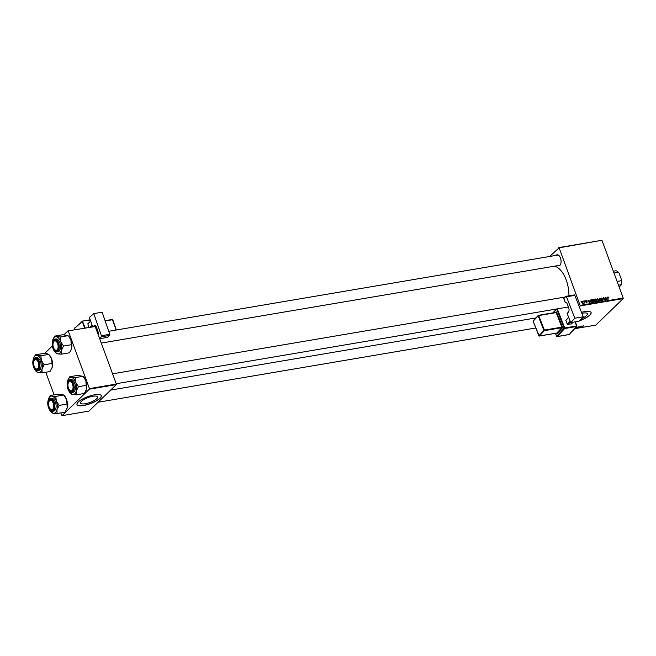 <?xml version="1.0" encoding="UTF-8"?>
<svg xmlns="http://www.w3.org/2000/svg" width="656" height="656" viewBox="0 0 656 656"><rect width="100%" height="100%" fill="white"/><g stroke="black" fill="none" stroke-linecap="round" stroke-linejoin="round"><path stroke-width="0.98" d="M81.483 401.275A9.061 2.608 159.8 0 0 80.598 403.112A9.061 2.608 159.8 0 0 87.551 403.219A9.061 2.608 159.8 0 0 96.727 398.692A9.061 2.608 159.8 0 0 97.605 396.855A9.061 2.608 159.8 0 0 90.659 396.757A9.061 2.608 159.8 0 0 81.483 401.275M78.253 401.989A12.964 3.723 159.8 0 0 76.99 404.621A12.964 3.723 159.8 0 0 86.936 404.768A12.964 3.723 159.8 0 0 100.065 398.29A12.964 3.723 159.8 0 0 101.327 395.666A12.964 3.723 159.8 0 0 91.381 395.519A12.964 3.723 159.8 0 0 78.253 401.989M76.965 404.539A12.964 3.723 159.8 0 0 87.01 404.572A12.964 3.723 159.8 0 0 100.007 398.135A12.964 3.723 159.8 0 0 101.303 395.584M581.856 313.306A9.061 2.608 -20.2 0 1 587.374 313.765A9.061 2.608 -20.2 0 1 586.489 315.593A9.061 2.608 -20.2 0 1 581.454 318.66M575.41 321.998A12.964 3.723 159.8 0 0 577.264 321.514M579.437 320.825A12.964 3.723 159.8 0 0 589.834 315.192A12.964 3.723 159.8 0 0 591.097 312.568A12.964 3.723 159.8 0 0 581.47 312.33M557.272 308.886L564.726 327.943L576.952 325.942L575.345 321.842A12.964 3.723 159.8 0 0 575.484 321.817M579.674 320.563A12.964 3.723 159.8 0 0 589.777 315.036A12.964 3.723 159.8 0 0 591.064 312.494M556.058 255.389A5.617 2.936 80.4 0 1 556.181 255.258A5.617 2.936 80.4 0 1 559.06 255.627A5.617 2.936 80.4 0 1 560.552 264.393A5.617 2.936 80.4 0 1 559.896 265.36A5.617 2.936 80.4 0 1 557.797 265.614M101.27 343.072L559.273 265.36A5.191 2.706 -99.6 0 0 560.117 264.909A5.191 2.706 -99.6 0 0 560.634 264.196M554.377 266.197A24.206 12.628 80.4 0 1 568.932 295.831M580.298 305.327L623.2 298.045L623.159 298.611L580.257 305.893L559.133 247.812L549.646 256.471M558.805 247.607L601.716 240.326L559.133 247.812M592.434 301.186L592.967 299.423L594.27 300.448L594.361 301.711L593.762 302.252L592.434 301.186M592.581 299.612L592.343 300.022M589.457 300.842L589.605 302.916L587.932 300.309L588.555 300.997L589.457 300.842L589.039 301.252M607.62 297.234L607.989 296.873L608.801 297.635L608.096 297.193L608.071 299.784L607.989 296.873L607.653 297.742M608.096 297.193L607.702 297.988M600.773 298.947L601.281 298.013L602.405 298.8L601.38 298.332L601.027 298.874L602.561 299.989L602.118 300.833L601.06 300.112L602.011 300.514L602.306 300.054L600.773 298.947L601.281 298.013L600.716 298.554M601.38 298.332L600.83 299.07M602.331 300.21L602.118 300.833M601.708 300.809L602.306 300.054M599.117 301.301L599.568 298.341L600.953 300.989L599.494 298.767L599.117 301.301M596.665 300.473L597.198 298.701L598.502 299.735L598.592 300.997L597.993 301.53L596.665 300.473M598.051 301.522L598.592 300.997L597.993 301.53M580.937 301.908L581.126 301.465L580.937 301.908M623.2 298.045L602.044 240.539M594.525 300.095L594.943 299.12L595.968 298.947L596.534 301.744L595.517 301.867L594.525 300.095M594.935 301.309L595 300.637M606.882 297.89L607.021 299.964L605.349 297.357L605.972 298.037L606.882 297.89L606.456 298.3M605.16 299.152L605.086 297.398L605.652 300.194L603.799 298.062L604.028 300.473L603.454 297.676L605.16 299.152M585.775 300.997L586.234 300.563L587.12 301.161L586.07 301.178L587.177 301.981L586.833 302.637L586.005 302.137L586.931 302.072L585.816 301.243L586.234 300.563L585.816 301.243M586.308 300.817L585.874 301.366M586.948 302.211L586.833 302.637M586.505 302.629L586.931 302.072M590.4 300.12L591.737 299.669L592.302 302.457L591.335 302.588L590.375 301.604L590.482 300.022M581.724 302.629L582.102 301.268L583.02 301.949L582.651 303.351L581.724 302.629M583.389 301.498L583.569 301.055L583.389 301.498M584.184 302.875L584.324 300.924L585.013 302.908L584.176 302.687L583.692 303.392M584.184 302.99L584.66 302.539L584.389 303.056M585.168 301.194L585.357 300.751L585.168 301.194M583.717 325.827L581.306 327.27L583.553 325.843M580.355 326.401L578.895 327.68L578.986 326.795L577.264 327.959L578.986 326.631L578.904 327.524L580.355 326.401M580.257 305.893L579.314 306.803M574.722 328.689L595.779 325.114L623.159 298.611M582.454 326.048L579.937 327.508L580.888 326.311L582.454 326.048M575.23 328.008L576.845 326.983L577.19 327.278L575.943 327.434L576.378 327.852L574.959 328.066M89.396 389.172L89.437 388.606L116.342 384.039L116.301 384.605L89.396 389.172L62.017 415.674L60.754 412.911M54.104 394.846L45.797 372.264M116.342 384.039L95.186 326.532L67.953 330.886L63.919 334.79M52.291 346.04L44.567 353.518M67.953 330.886L95.186 326.532M89.437 388.606L68.281 331.1M62.017 415.674L88.929 411.107L116.301 384.605M559.207 255.783A5.191 2.706 -99.6 0 0 557.534 255.135A5.191 2.706 -99.6 0 0 556.69 255.586M580.757 327.041L581.487 326.614L580.757 327.041M595.541 299.357L595.968 298.947M596.206 301.465L596.025 300.587L595.205 300.85L596.206 301.465L595.779 301.867M594.894 301.153L595.591 300.661M595.96 300.268L595.763 299.325L595.017 299.464L594.795 300.054L595.96 300.268L595.533 300.678M594.885 300.858L595.394 300.358M594.598 300.243L595.017 299.464M597.583 301.506L598.313 300.817L598.231 299.759L597.288 299.021L596.296 299.874M596.739 300.653L597.878 301.211L598.313 300.817M597.288 299.021L596.944 300.456M606.8 299.095L606.849 298.226L606.128 298.349L606.8 299.095M589.375 302.047L589.432 301.186L588.711 301.309L589.375 302.047M590.252 300.497L590.982 299.792M591.31 300.079L591.737 299.669M591.548 302.588L591.974 302.178L591.532 300.038L589.965 301.006M591.007 302.473L591.974 302.178M590.441 301.776L591.236 302.252M591.195 300.095L590.646 301.58M593.352 302.219L594.082 301.539L594 300.481L593.065 299.743L592.065 300.596M592.507 301.366L593.655 301.932L594.082 301.539M593.065 299.743L592.712 301.178M581.79 302.777L582.569 303.097L582.766 302.022L582.192 301.514L581.298 302.309M582.192 301.514L581.995 302.58M69.766 376.741L77.679 375.396L83.066 376.314L75.153 377.651L69.766 376.741L68.068 379.644A8.7 4.535 80.4 0 1 71.324 377.389A8.7 4.535 80.4 0 1 75.678 382.358L75.153 377.651M76.309 390.935A8.7 4.535 80.4 0 1 74.833 393.789A8.7 4.535 80.4 0 1 72.586 394.543L76.408 394.805L76.309 390.935L78.474 386.687L75.678 382.358A8.7 4.535 -99.6 0 1 76.309 390.935M72.357 391.263A5.617 2.936 80.4 0 1 68.093 388.541A5.617 2.936 80.4 0 1 68.642 381.161A5.617 2.936 80.4 0 1 71.529 381.53A5.617 2.936 80.4 0 1 73.013 390.295A5.617 2.936 80.4 0 1 72.357 391.263M69.151 381.489A5.191 2.706 -99.6 0 0 68.462 382.579A5.191 2.706 80.4 0 1 68.544 382.382A5.191 2.706 80.4 0 1 69.421 381.267A5.191 2.706 80.4 0 1 69.995 381.038A5.191 2.706 -99.6 0 0 69.151 381.489M69.774 390.312A5.191 2.706 -99.6 0 0 71.734 391.263A5.191 2.706 -99.6 0 0 72.578 390.812A5.191 2.706 -99.6 0 0 73.095 390.099A5.191 2.706 80.4 0 1 72.308 391.033A5.191 2.706 80.4 0 1 71.734 391.263A5.191 2.706 80.4 0 1 69.921 390.476A5.191 2.706 80.4 0 1 69.774 390.312M67.773 381.579A6.486 3.387 80.4 0 1 68.577 380.349A6.486 3.387 80.4 0 1 69.634 379.783L68.478 380.39C67.256 381.767 66.846 383.875 67.256 386.728C68.437 389.434 67.429 391.501 71.807 392.567L73.037 392.362A6.486 3.387 -99.6 0 0 74.103 391.796A6.486 3.387 -99.6 0 0 75.055 384.318A6.486 3.387 -99.6 0 0 70.873 379.57L69.634 379.783A6.486 3.387 80.4 0 1 73.816 384.523A6.486 3.387 80.4 0 1 72.865 392.001A6.486 3.387 80.4 0 1 71.807 392.567A6.486 3.387 80.4 0 1 69.454 391.484M83 376.224L85.862 380.636L86.494 389.205L84.329 393.461L76.408 394.805M86.387 385.343L78.474 386.687M70.372 393.215A8.7 4.535 80.4 0 0 72.586 394.543L70.372 393.215A8.7 4.535 80.4 0 1 68.634 390.541M83.009 376.241L83.722 376.987A8.7 4.535 80.4 0 1 85.862 380.636A8.7 4.535 80.4 0 1 86.494 389.205A8.7 4.535 80.4 0 1 86.026 390.558A8.7 4.535 80.4 0 1 85.985 390.64M67.306 382.743A8.7 4.535 80.4 0 1 67.601 380.997A8.7 4.535 80.4 0 1 68.068 379.644M71.668 381.685A5.191 2.706 -99.6 0 0 69.995 381.038A5.191 2.706 80.4 0 1 71.668 381.685M71.824 390.689A4.756 2.485 -99.6 0 0 72.709 384.76A4.756 2.485 -99.6 0 0 69.183 381.735A4.756 2.485 -99.6 0 0 68.38 382.76A4.756 2.485 -99.6 0 0 69.634 390.172A4.756 2.485 -99.6 0 0 71.824 390.689M57.351 349.582A4.756 2.485 -99.6 0 0 57.384 343.104A4.756 2.485 -99.6 0 0 53.743 341.555A4.756 2.485 -99.6 0 0 53.423 342.112A4.756 2.485 -99.6 0 0 54.678 349.533A4.756 2.485 -99.6 0 0 57.351 349.582M53.948 341.128A5.191 2.706 80.4 0 1 55.047 340.39A5.191 2.706 80.4 0 1 56.711 341.038A5.191 2.706 -99.6 0 0 55.047 340.39A5.191 2.706 -99.6 0 0 54.194 340.841A5.191 2.706 -99.6 0 0 53.505 341.932A5.191 2.706 80.4 0 1 53.595 341.735A5.191 2.706 80.4 0 1 53.948 341.128M58.138 349.451A5.191 2.706 80.4 0 1 57.876 349.886A5.191 2.706 80.4 0 1 56.777 350.616A5.191 2.706 80.4 0 1 54.965 349.828A5.191 2.706 80.4 0 1 54.825 349.673A5.191 2.706 -99.6 0 0 56.777 350.616A5.191 2.706 -99.6 0 0 57.63 350.165A5.191 2.706 -99.6 0 0 58.138 349.451M54.809 336.093L62.73 334.757L68.109 335.667L60.196 337.012L54.809 336.093L53.111 338.996A8.7 4.535 80.4 0 1 56.367 336.741A8.7 4.535 80.4 0 1 60.721 341.719L60.196 337.012M61.352 350.288A8.7 4.535 80.4 0 1 59.876 353.141A8.7 4.535 80.4 0 1 57.63 353.896L61.459 354.158L61.352 350.288L63.517 346.04L60.721 341.719A8.7 4.535 -99.6 0 1 61.352 350.288M57.408 350.616A5.617 2.936 80.4 0 1 53.144 347.893A5.617 2.936 80.4 0 1 53.685 340.513A5.617 2.936 80.4 0 1 56.572 340.882A5.617 2.936 80.4 0 1 58.056 349.648A5.617 2.936 80.4 0 1 57.408 350.616M52.816 340.931A6.486 3.387 80.4 0 1 53.62 339.701A6.486 3.387 80.4 0 1 54.678 339.136L53.53 339.751C52.3 341.12 51.89 343.236 52.3 346.081C53.48 348.795 52.472 350.853 56.851 351.919L58.089 351.714A6.486 3.387 -99.6 0 0 59.147 351.149A6.486 3.387 -99.6 0 0 60.098 343.67A6.486 3.387 -99.6 0 0 55.916 338.931L54.678 339.136A6.486 3.387 80.4 0 1 58.868 343.883A6.486 3.387 80.4 0 1 57.908 351.362A6.486 3.387 80.4 0 1 56.851 351.919A6.486 3.387 80.4 0 1 54.497 350.845M71.028 349.992A8.7 4.535 80.4 0 0 71.069 349.919A8.7 4.535 80.4 0 0 71.537 348.566A8.7 4.535 80.4 0 0 70.905 339.988A8.7 4.535 80.4 0 0 68.765 336.339L70.905 339.988L71.537 348.566L70.996 350.083L69.372 352.813L61.459 354.158M71.43 344.695L63.517 346.04M55.416 352.575A8.7 4.535 80.4 0 0 57.63 353.896L55.416 352.575A8.7 4.535 80.4 0 1 53.677 349.894M52.357 342.096A8.7 4.535 80.4 0 1 52.644 340.349A8.7 4.535 80.4 0 1 53.111 338.996M49.348 400.931A4.756 2.485 -99.6 0 0 49.028 401.488A4.756 2.485 -99.6 0 0 50.282 408.909A4.756 2.485 -99.6 0 0 52.956 408.95A4.756 2.485 -99.6 0 0 52.988 402.481A4.756 2.485 -99.6 0 0 49.348 400.931M53.48 409.254A5.191 2.706 80.4 0 1 52.382 409.992A5.191 2.706 80.4 0 1 50.569 409.205A5.191 2.706 80.4 0 1 50.43 409.049A5.191 2.706 -99.6 0 0 52.382 409.992A5.191 2.706 -99.6 0 0 53.234 409.541A5.191 2.706 -99.6 0 0 53.751 408.827A5.191 2.706 80.4 0 1 53.48 409.254M49.118 401.308A5.191 2.706 80.4 0 1 49.2 401.111A5.191 2.706 80.4 0 1 49.553 400.504A5.191 2.706 80.4 0 1 50.651 399.766A5.191 2.706 80.4 0 1 52.316 400.414A5.191 2.706 -99.6 0 0 50.651 399.766A5.191 2.706 -99.6 0 0 49.799 400.217A5.191 2.706 -99.6 0 0 49.118 401.308M47.962 401.472A8.7 4.535 -99.6 0 1 48.257 399.725A8.7 4.535 80.4 0 1 48.716 398.372A8.7 4.535 80.4 0 1 49.733 396.872A8.7 4.535 80.4 0 1 51.98 396.117L50.414 395.47L48.716 398.372M49.29 399.889A5.617 2.936 80.4 0 1 52.177 400.258A5.617 2.936 80.4 0 1 53.661 409.024A5.617 2.936 80.4 0 1 53.013 409.992A5.617 2.936 80.4 0 1 48.749 407.269A5.617 2.936 80.4 0 1 49.29 399.889M48.421 400.308A6.486 3.387 80.4 0 1 49.225 399.078A6.486 3.387 80.4 0 1 50.282 398.512L49.134 399.127C45.879 401.808 48.913 412.435 52.455 411.296L53.694 411.091A6.486 3.387 -99.6 0 0 54.751 410.525A6.486 3.387 -99.6 0 0 55.711 403.046A6.486 3.387 -99.6 0 0 51.521 398.299L50.282 398.512A6.486 3.387 80.4 0 1 54.473 403.251A6.486 3.387 80.4 0 1 53.513 410.73A6.486 3.387 80.4 0 1 52.455 411.296A6.486 3.387 80.4 0 1 50.102 410.213M63.648 394.961L58.335 394.133L50.414 395.47M55.801 396.388L51.98 396.117A8.7 4.535 80.4 0 1 56.326 401.095L55.801 396.388L63.714 395.043L66.51 399.365L67.043 404.071L59.122 405.416L56.326 401.095A8.7 4.535 80.4 0 1 56.957 409.664L59.122 405.416M67.043 404.071L67.142 407.942L64.977 412.189L57.064 413.534L56.957 409.664A8.7 4.535 80.4 0 1 53.234 413.272L57.064 413.534M51.02 411.943A8.7 4.535 80.4 0 0 53.234 413.272L51.02 411.943A8.7 4.535 80.4 0 1 49.282 409.27M63.657 394.969L64.37 395.716A8.7 4.535 80.4 0 1 66.51 399.365A8.7 4.535 80.4 0 1 67.142 407.942A8.7 4.535 80.4 0 1 66.674 409.295A8.7 4.535 80.4 0 1 66.641 409.369M34.875 359.824A4.756 2.485 -99.6 0 0 34.071 360.841A4.756 2.485 -99.6 0 0 35.334 368.262A4.756 2.485 -99.6 0 0 37.523 368.77A4.756 2.485 -99.6 0 0 38.401 362.842A4.756 2.485 -99.6 0 0 34.875 359.824M38.007 369.123A5.191 2.706 80.4 0 1 37.433 369.353A5.191 2.706 80.4 0 1 35.613 368.557A5.191 2.706 80.4 0 1 35.473 368.401A5.191 2.706 -99.6 0 0 37.433 369.353A5.191 2.706 -99.6 0 0 38.278 368.902A5.191 2.706 -99.6 0 0 38.794 368.188A5.191 2.706 80.4 0 1 38.007 369.123M34.161 360.661A5.191 2.706 80.4 0 1 34.243 360.464A5.191 2.706 80.4 0 1 35.121 359.349A5.191 2.706 80.4 0 1 35.695 359.119A5.191 2.706 80.4 0 1 37.367 359.775A5.191 2.706 -99.6 0 0 35.695 359.119A5.191 2.706 -99.6 0 0 34.842 359.57A5.191 2.706 -99.6 0 0 34.161 360.661M33.005 360.825A8.7 4.535 -99.6 0 1 33.3 359.078A8.7 4.535 80.4 0 1 33.768 357.725A8.7 4.535 80.4 0 1 34.776 356.233A8.7 4.535 80.4 0 1 37.023 355.478L35.465 354.83L33.768 357.725M34.342 359.242A5.617 2.936 80.4 0 1 37.22 359.611A5.617 2.936 80.4 0 1 38.712 368.385A5.617 2.936 80.4 0 1 38.056 369.353A5.617 2.936 80.4 0 1 33.792 366.622A5.617 2.936 80.4 0 1 34.342 359.242M34.268 358.43A6.486 3.387 80.4 0 1 35.334 357.864L34.178 358.479C30.922 361.161 33.956 371.788 37.499 370.656L38.737 370.443A6.486 3.387 -99.6 0 0 39.795 369.877A6.486 3.387 -99.6 0 0 40.754 362.399A6.486 3.387 -99.6 0 0 36.564 357.659L35.334 357.864A6.486 3.387 80.4 0 1 39.516 362.612A6.486 3.387 80.4 0 1 38.565 370.091A6.486 3.387 80.4 0 1 37.499 370.656A6.486 3.387 80.4 0 1 35.145 369.574M52.086 363.424L52.185 367.294A8.7 4.535 80.4 0 0 51.553 358.717L52.086 363.424L44.165 364.769L41.377 360.447L40.844 355.741L48.765 354.396L51.553 358.717A8.7 4.535 80.4 0 0 49.421 355.068L47.199 353.748L43.378 353.486L35.465 354.83M40.844 355.741L37.023 355.478A8.7 4.535 80.4 0 1 41.377 360.447A8.7 4.535 80.4 0 1 42.009 369.025L44.165 364.769M42.107 372.887L42.009 369.025A8.7 4.535 80.4 0 1 38.286 372.624L42.107 372.887L50.02 371.542L52.185 367.294A8.7 4.535 80.4 0 1 51.717 368.647A8.7 4.535 80.4 0 1 51.685 368.729M36.072 371.304A8.7 4.535 80.4 0 0 38.286 372.624L36.072 371.304A8.7 4.535 80.4 0 1 34.325 368.631M613.327 271.215L615.992 270.764A9.077 4.74 -99.6 0 1 618.214 272.133A9.077 4.74 -99.6 0 1 618.346 272.273A8.643 4.51 80.4 0 1 618.501 272.429A8.643 4.51 80.4 0 1 619.01 273.027L621.503 279.8A8.643 4.51 80.4 0 1 621.109 285.065L619.133 286.984M617.083 281.416L621.437 280.678L621.503 279.8M619.01 273.027L618.346 272.273L613.991 273.011M621.109 285.065L621.134 284.753A9.077 4.74 -99.6 0 0 621.437 280.678M618.477 285.204L621.134 284.753M95.112 326.483L95.989 326.335M92.611 326.704L89.405 317.422L93.775 313.625L101.409 335.724L109.773 334.306L102.139 312.207L93.775 313.625M95.087 325.556L92.972 326.639M109.773 334.306A0.861 0.451 80.4 0 1 109.667 335.429L107.387 337.414L99.671 338.717M109.667 335.429L101.303 336.848L99.54 338.373M101.303 336.848A0.861 0.451 -99.6 0 0 101.409 335.724M94.005 325.737A3.46 1.804 80.4 0 1 94.521 325.491A3.46 1.804 80.4 0 1 96.621 327.574L98.121 331.92A2.165 1.132 80.4 0 1 98.088 334.412M89.011 327.311L87.806 323.81L90.667 321.063M89.839 327.172L92.094 325.212M90.733 321.268L87.806 323.81M92.299 325.802L90.938 326.983M579.076 321.202L570.712 322.621L574.845 318.193L583.209 316.774L579.076 321.202M574.189 295.003A0.861 0.451 80.4 0 1 574.336 294.913A0.861 0.451 80.4 0 1 574.845 295.38L566.481 296.799A0.861 0.451 -99.6 0 0 565.972 296.332A0.861 0.451 -99.6 0 0 565.825 296.422L563.668 298.734A5.191 2.706 80.4 0 1 565.16 302.555L565.341 302.359A2.165 1.132 80.4 0 1 565.726 302.137A2.165 1.132 80.4 0 1 566.981 303.31L568.629 307.508A3.46 1.804 80.4 0 1 568.383 312.108L567.128 313.453L570.712 322.621M566.481 296.799L574.845 318.193M574.845 295.38L583.209 316.774M565.16 302.555L566.349 302.35M573.106 322.219L571.499 323.941L567.35 324.236L565.857 320.415L568.613 317.25M570.4 321.834L567.866 324.556M567.35 324.236L570.162 321.219M568.67 317.397L565.857 320.415M72.562 391.804A6.224 3.247 -99.6 0 0 73.169 383.637A6.224 3.247 -99.6 0 0 68.445 380.619A6.224 3.247 -99.6 0 0 67.839 388.787A6.224 3.247 -99.6 0 0 72.562 391.804M57.605 351.165A6.224 3.247 -99.6 0 0 58.212 342.99A6.224 3.247 -99.6 0 0 53.489 339.972A6.224 3.247 -99.6 0 0 52.882 348.147A6.224 3.247 -99.6 0 0 57.605 351.165M49.093 399.348A6.224 3.247 -99.6 0 0 48.487 407.524A6.224 3.247 -99.6 0 0 53.21 410.541A6.224 3.247 -99.6 0 0 53.817 402.366A6.224 3.247 -99.6 0 0 49.093 399.348M33.464 359.66A6.486 3.387 80.4 0 1 34.128 358.586M34.137 358.701A6.224 3.247 -99.6 0 0 33.538 366.876A6.224 3.247 -99.6 0 0 38.253 369.894A6.224 3.247 -99.6 0 0 38.86 361.718A6.224 3.247 -99.6 0 0 34.137 358.701M84.599 328.066L82.336 321.53L74.366 328.467L74.8 329.722M82.705 321.055L90.216 319.775L82.418 321.145L85.19 327.959M90.315 320.046L82.631 321.046A0.435 0.435 0 0 0 82.418 321.145L74.407 328.582M105.067 320.694L112.299 319.447L105.067 320.677M116.128 330.025L112.561 319.71L105.165 320.964M116.325 329.993L112.783 319.734A0.435 0.435 0 0 0 112.299 319.447L116.26 330.009M74.587 328.016L74.44 328.082A0.435 0.435 0 0 0 74.317 328.549L74.727 329.738M555.476 333.338L556.632 336.282L564.185 328.197L556.714 309.091L553.229 312.822M557.297 333.412L556.78 333.092L561.815 327.697L544.365 330.657L539.33 336.052L556.706 333.133A0.861 0.451 -99.6 0 0 557.297 333.412L562.331 328.016A0.861 0.451 -99.6 0 0 562.389 326.868L556.714 312.346A0.861 0.451 -99.6 0 0 556.05 311.969L555.952 312.371M555.632 312.42L556.05 311.969M566.161 302.219L565.341 302.359M575.271 321.85L576.854 325.893M575.148 321.875L576.698 326.475L564.701 328.517L557.149 336.61L569.146 334.568L576.952 325.942A0.435 0.435 0 0 1 576.862 326.393L569.383 334.314M544.39 330.083L561.848 327.123L556.165 312.6L538.715 315.561L544.39 330.083L543.849 330.337L538.174 315.815L533.139 321.21L538.814 335.733L544.39 330.083M538.551 315.347L556.714 312.346M556.001 312.33L538.461 315.331A0.435 0.435 0 0 0 538.215 315.462L538.715 315.561L538.215 315.462L533.18 320.858A0.435 0.435 0 0 0 533.098 321.309L533.353 320.768M538.896 335.872L538.773 335.823A0.435 0.435 0 0 0 539.248 336.093L533.189 321.35M556.616 333.117L539.084 336.011M562.389 326.868L561.815 327.697L562.331 328.016M555.411 333.355L556.591 336.38A0.435 0.435 0 0 0 557.067 336.651L556.714 336.43M568.982 334.601L569.064 334.617A0.435 0.435 0 0 0 569.31 334.486L556.903 336.569M564.185 328.197L564.701 328.517L564.726 327.943L564.185 328.197M535.911 317.93L110.643 390.09M595.238 300.801L594.5 301.522M594.861 299.562L594.115 300.276M598.149 301.079L597.411 301.801M601.101 298.455L600.363 299.169M602.249 300.407L601.511 301.129M607.964 297.258L607.218 297.972M586.12 300.899L585.382 301.612M586.882 302.326L586.144 303.047M593.918 301.801L593.18 302.514M565.275 297.004L112.578 373.813M568.424 306.992L116.227 383.719M97.629 333.166L98.334 333.043M108.724 331.28L557.534 255.135M98.088 402.243L535.714 327.992M565.972 296.332L574.336 294.913M552.893 312.879L556.501 309.017"/></g></svg>
